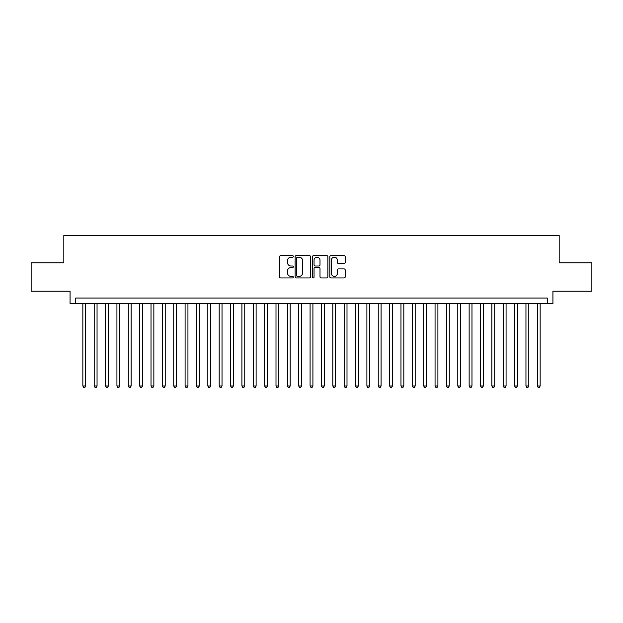 <?xml version="1.0" encoding="UTF-8"?>
<svg xmlns="http://www.w3.org/2000/svg" width="623" height="623" viewBox="0 0 623 623"><rect width="100%" height="100%" fill="white"/><g stroke="black" fill="none" stroke-linecap="round" stroke-linejoin="round"><path stroke-width="0.93" d="M293.324 256.419A0.779 0.779 0 0 0 292.537 255.64L280.693 255.64A1.114 1.114 0 0 0 279.579 256.754L279.579 276.83A1.114 1.114 0 0 0 280.693 277.944L292.537 277.944A0.779 0.779 0 0 0 293.324 277.165A0.779 0.779 0 0 0 292.537 276.386L291.011 276.386A3.567 3.567 0 0 1 287.437 272.812L287.437 271.137A3.567 3.567 0 0 1 291.011 267.571L292.537 267.571A0.779 0.779 0 0 0 293.324 266.792A0.779 0.779 0 0 0 292.537 266.013L291.011 266.013A3.567 3.567 0 0 1 287.437 262.439L287.437 260.772A3.567 3.567 0 0 1 291.011 257.198L292.537 257.198A0.779 0.779 0 0 0 293.324 256.419M344.091 263.506A1.114 1.114 0 0 0 345.204 262.384L345.204 256.754A1.114 1.114 0 0 0 344.091 255.64L330.93 255.64A1.114 1.114 0 0 0 329.816 256.754L329.816 276.83A1.114 1.114 0 0 0 330.93 277.944L344.091 277.944A1.114 1.114 0 0 0 345.204 276.83L345.204 270.024A1.114 1.114 0 0 0 344.091 268.91L338.46 268.91A1.114 1.114 0 0 0 337.347 270.024L337.347 273.396A2.983 2.983 0 0 1 334.364 276.386A2.983 2.983 0 0 1 331.381 273.396L331.381 260.18A2.983 2.983 0 0 1 334.364 257.198A2.983 2.983 0 0 1 337.347 260.18L337.347 262.384A1.114 1.114 0 0 0 338.46 263.506L344.091 263.506M547.259 303.72L552.936 303.72L552.936 291.221L591.85 291.221L591.85 262.813L559.181 262.813L559.181 235.549L63.819 235.549L63.819 262.813L31.15 262.813L31.15 291.221L70.064 291.221L70.064 303.72L547.259 303.72L547.259 298.035L75.741 298.035L75.741 303.72M310.527 256.754A1.114 1.114 0 0 0 309.405 255.64L296.252 255.64A1.114 1.114 0 0 0 295.131 256.754L295.131 276.83A1.114 1.114 0 0 0 296.252 277.944L309.405 277.944A1.114 1.114 0 0 0 310.527 276.83L310.527 256.754M313.595 255.64L326.748 255.64A1.114 1.114 0 0 1 327.869 256.754L327.869 276.83A1.114 1.114 0 0 1 326.748 277.944L321.118 277.944A1.114 1.114 0 0 1 320.004 276.83L320.004 268.684A1.114 1.114 0 0 0 318.89 267.571L315.152 267.571A1.114 1.114 0 0 0 314.039 268.684L314.039 277.165A0.779 0.779 0 0 1 313.26 277.944A0.779 0.779 0 0 1 312.473 277.165L312.473 256.754A1.114 1.114 0 0 1 313.595 255.64M297.475 257.198A0.779 0.779 0 0 0 296.696 257.984L296.696 275.6A0.779 0.779 0 0 0 297.475 276.386L299.095 276.386A3.567 3.567 0 0 0 302.661 272.812L302.661 260.772A3.567 3.567 0 0 0 299.095 257.198L297.475 257.198M320.004 260.243A2.983 2.983 0 0 0 317.021 257.26A2.983 2.983 0 0 0 314.039 260.243L314.039 264.9A1.114 1.114 0 0 0 315.152 266.013L318.89 266.013A1.114 1.114 0 0 0 320.004 264.9L320.004 260.243M82.843 303.72L82.843 385.98L85.686 385.98L85.686 303.72M85.686 385.98L84.837 387.451L83.7 387.451L82.843 385.98M94.205 303.72L94.205 385.98L97.048 385.98L97.048 303.72M97.048 385.98L96.199 387.451L95.062 387.451L94.205 385.98M105.567 303.72L105.567 385.98L108.41 385.98L108.41 303.72M108.41 385.98L107.561 387.451L106.424 387.451L105.567 385.98M116.929 303.72L116.929 385.98L119.772 385.98L119.772 303.72M119.772 385.98L118.923 387.451L117.786 387.451L116.929 385.98M128.291 303.72L128.291 385.98L131.134 385.98L131.134 303.72M131.134 385.98L130.277 387.451L129.148 387.451L128.291 385.98M139.653 303.72L139.653 385.98L142.496 385.98L142.496 303.72M142.496 385.98L141.639 387.451L140.51 387.451L139.653 385.98M151.015 303.72L151.015 385.98L153.858 385.98L153.858 303.72M153.858 385.98L153.001 387.451L151.872 387.451L151.015 385.98M162.377 303.72L162.377 385.98L165.22 385.98L165.22 303.72M165.22 385.98L164.363 387.451L163.226 387.451L162.377 385.98M173.739 303.72L173.739 385.98L176.582 385.98L176.582 303.72M176.582 385.98L175.725 387.451L174.588 387.451L173.739 385.98M185.101 303.72L185.101 385.98L187.944 385.98L187.944 303.72M187.944 385.98L187.087 387.451L185.95 387.451L185.101 385.98M196.463 303.72L196.463 385.98L199.305 385.98L199.305 303.72M199.305 385.98L198.449 387.451L197.312 387.451L196.463 385.98M207.825 303.72L207.825 385.98L210.667 385.98L210.667 303.72M210.667 385.98L209.811 387.451L208.674 387.451L207.825 385.98M219.187 303.72L219.187 385.98L222.029 385.98L222.029 303.72M222.029 385.98L221.173 387.451L220.036 387.451L219.187 385.98M230.549 303.72L230.549 385.98L233.391 385.98L233.391 303.72M233.391 385.98L232.535 387.451L231.398 387.451L230.549 385.98M241.911 303.72L241.911 385.98L244.753 385.98L244.753 303.72M244.753 385.98L243.897 387.451L242.76 387.451L241.911 385.98M253.273 303.72L253.273 385.98L256.115 385.98L256.115 303.72M256.115 385.98L255.259 387.451L254.122 387.451L253.273 385.98M264.635 303.72L264.635 385.98L267.477 385.98L267.477 303.72M267.477 385.98L266.621 387.451L265.484 387.451L264.635 385.98M275.997 303.72L275.997 385.98L278.831 385.98L278.831 303.72M278.831 385.98L277.983 387.451L276.846 387.451L275.997 385.98M287.359 303.72L287.359 385.98L290.193 385.98L290.193 303.72M290.193 385.98L289.345 387.451L288.208 387.451L287.359 385.98M298.721 303.72L298.721 385.98L301.555 385.98L301.555 303.72M301.555 385.98L300.707 387.451L299.57 387.451L298.721 385.98M310.083 303.72L310.083 385.98L312.917 385.98L312.917 303.72M312.917 385.98L312.068 387.451L310.932 387.451L310.083 385.98M321.445 303.72L321.445 385.98L324.279 385.98L324.279 303.72M324.279 385.98L323.43 387.451L322.293 387.451L321.445 385.98M332.807 303.72L332.807 385.98L335.641 385.98L335.641 303.72M335.641 385.98L334.792 387.451L333.655 387.451L332.807 385.98M344.169 303.72L344.169 385.98L347.003 385.98L347.003 303.72M347.003 385.98L346.154 387.451L345.017 387.451L344.169 385.98M355.523 303.72L355.523 385.98L358.365 385.98L358.365 303.72M358.365 385.98L357.516 387.451L356.379 387.451L355.523 385.98M366.885 303.72L366.885 385.98L369.727 385.98L369.727 303.72M369.727 385.98L368.878 387.451L367.741 387.451L366.885 385.98M378.247 303.72L378.247 385.98L381.089 385.98L381.089 303.72M381.089 385.98L380.24 387.451L379.103 387.451L378.247 385.98M389.609 303.72L389.609 385.98L392.451 385.98L392.451 303.72M392.451 385.98L391.602 387.451L390.465 387.451L389.609 385.98M400.971 303.72L400.971 385.98L403.813 385.98L403.813 303.72M403.813 385.98L402.964 387.451L401.827 387.451L400.971 385.98M412.333 303.72L412.333 385.98L415.175 385.98L415.175 303.72M415.175 385.98L414.326 387.451L413.189 387.451L412.333 385.98M423.695 303.72L423.695 385.98L426.537 385.98L426.537 303.72M426.537 385.98L425.688 387.451L424.551 387.451L423.695 385.98M435.056 303.72L435.056 385.98L437.899 385.98L437.899 303.72M437.899 385.98L437.05 387.451L435.913 387.451L435.056 385.98M446.418 303.72L446.418 385.98L449.261 385.98L449.261 303.72M449.261 385.98L448.412 387.451L447.275 387.451L446.418 385.98M457.78 303.72L457.78 385.98L460.623 385.98L460.623 303.72M460.623 385.98L459.774 387.451L458.637 387.451L457.78 385.98M469.142 303.72L469.142 385.98L471.985 385.98L471.985 303.72M471.985 385.98L471.128 387.451L469.999 387.451L469.142 385.98M480.504 303.72L480.504 385.98L483.347 385.98L483.347 303.72M483.347 385.98L482.49 387.451L481.361 387.451L480.504 385.98M491.866 303.72L491.866 385.98L494.709 385.98L494.709 303.72M494.709 385.98L493.852 387.451L492.723 387.451L491.866 385.98M503.228 303.72L503.228 385.98L506.071 385.98L506.071 303.72M506.071 385.98L505.214 387.451L504.077 387.451L503.228 385.98M514.59 303.72L514.59 385.98L517.433 385.98L517.433 303.72M517.433 385.98L516.576 387.451L515.439 387.451L514.59 385.98M525.952 303.72L525.952 385.98L528.795 385.98L528.795 303.72M528.795 385.98L527.938 387.451L526.801 387.451L525.952 385.98M537.314 303.72L537.314 385.98L540.157 385.98L540.157 303.72M540.157 385.98L539.3 387.451L538.163 387.451L537.314 385.98"/></g></svg>
